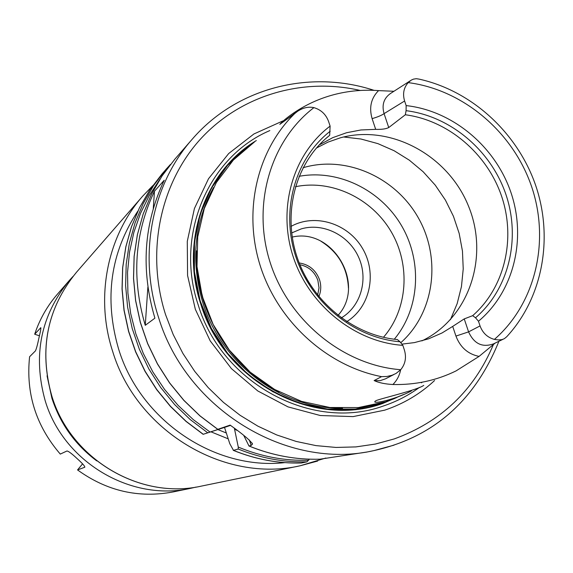 <?xml version="1.0" encoding="UTF-8"?>
<svg xmlns="http://www.w3.org/2000/svg" width="573" height="573" viewBox="0 0 573 573"><rect width="100%" height="100%" fill="white"/><g stroke="black" fill="none" stroke-linecap="round" stroke-linejoin="round"><path stroke-width="0.86" d="M294.687 113.612L297.652 111.255C303.11 107.688 308.532 106.485 313.911 107.631C270.191 141.051 251.447 205.392 270.449 263.387C289.329 321.403 343.807 365.381 400.728 369.714L395.993 373.481L392.097 375.251L386.882 376.482L381.575 376.64C327.491 366.211 278.714 322.384 260.658 267.082C242.63 211.759 256.847 150.448 294.687 113.612L279.81 124.37C282.682 121.197 287.166 117.486 293.269 113.239L293.369 113.175C305.853 104.68 319.362 98.506 333.901 94.66C348.484 90.849 363.375 89.503 378.567 90.613C371.053 98.169 368.905 107.509 372.113 118.632C377.557 117.05 381.546 115.388 384.082 113.633C381.632 104.995 383.76 98.284 390.457 93.506M393.923 91.279L378.567 90.613M401.888 344.137L414.415 342.604L428.525 338.851L441.998 332.992L452.706 326.402L455.943 336.079C460.277 347.367 467.983 354.135 479.071 356.399L495.172 343.062M479.064 356.413L456.051 370.91C436.468 380.501 415.418 385.027 392.913 384.512C385.077 384.075 378.81 382.764 374.119 380.572L381.575 376.64M401.673 395.298L385.765 401.737L358.333 407.582L329.855 407.496L301.527 401.379L274.56 389.432L250.143 372.106L229.358 350.132L213.142 324.44L202.197 296.169L196.997 266.56L197.721 236.907L204.303 208.486L216.379 182.508L233.376 160.017L254.512 141.911M423.769 385.371C417.595 389.934 383.079 397.949 376.318 400.52L375.064 401.265C371.834 404.588 395.391 399.531 411.45 390.886M303.074 167.724L304.578 167.295C347.453 155.376 396.638 178.045 418.949 218.95C441.482 259.727 434.076 313.23 400.771 342.711M392.899 384.497C396.917 380.479 399.488 375.587 400.627 369.829M385.765 378.732L380.128 380.673L374.119 380.572M455.943 336.079L468.585 331.874L464.237 318.896L452.706 326.402M494.22 343.528L493.733 343.793C482.437 347.84 474.05 343.864 468.585 331.874L480.045 325.922L478.476 321.245C513.852 291.607 526.673 238.877 511.001 192.664C495.33 146.437 452.742 110.754 406.15 105.59L406.078 110.682L405.326 114.765L388.738 127.557L384.082 113.633L404.61 101.006C402.504 93.893 403.693 87.762 408.191 82.627L411.242 80.134L413.448 79.138L416.256 78.702L419.006 79.103C471.744 90.742 517.419 132.685 535.597 185.201C553.633 237.738 542.824 297.695 506.718 336.745L504.333 338.693L501.934 339.624L498.317 339.947L494.406 339.402C487.494 337.526 482.71 333.035 480.045 325.922M279.81 124.37L296.148 112.358M294.536 113.533L293.261 113.261M319.003 145.162L319.806 144.317M372.113 118.632L375.687 129.355L360.954 129.964L346.558 132.735L332.777 137.642L319.892 144.589M375.687 129.355C381.611 129.555 385.958 128.954 388.738 127.557M313.911 107.638C321.052 109.751 325.937 114.356 328.565 121.447L330.112 126.11L329.661 135.321L325.192 139.096M330.112 126.11C293.047 153.944 277.174 208.056 293.175 256.704C309.069 305.373 354.981 342.145 402.84 345.354L404.416 350.11C406.586 357.495 405.355 364.02 400.728 369.707M404.61 101.006L406.15 105.59M402.84 345.354L400.033 341.766L397.375 339.553C353.777 335.549 312.464 302.15 297.401 258.065C282.274 213.987 295.002 164.458 327.398 137.176L329.661 135.321M406.078 110.682C450.55 116.147 490.982 150.384 505.945 194.555C520.907 238.712 508.939 289.043 475.518 317.779L478.476 321.245M400.033 341.766C354.358 338.056 310.895 302.788 295.725 256.375C280.469 209.983 295.202 158.341 330.213 131.231M405.326 114.765C448.279 120.43 487.165 153.621 501.626 196.303C516.065 238.984 504.698 287.603 472.668 315.673L475.518 317.779M464.237 318.896L472.668 315.673M316.396 148.056L328.05 142.097L340.405 137.799C390.643 123.933 448.258 155.355 468.578 206.309C489.442 257.048 469.043 318.302 421.886 340.899M299.077 176.319C338.199 169.064 380.644 189.842 401.558 225.698C422.537 261.517 419.808 308.697 394.296 339.223M346.715 321.646C370.158 307.329 377.313 273.35 362.559 248.489C348.14 223.441 315.028 212.998 291.048 226.399M291.65 232.96L301.248 228.892C323.222 222.446 348.807 235.188 358.605 257.177C368.604 279.072 360.997 306.283 341.293 317.9M292.216 237.079C332.884 227.402 366.376 284.702 337.984 315.386M321.059 241.319C338.249 252.227 347.381 267.842 348.441 288.176M299.192 262.957C309.069 264.475 315.852 270.069 319.526 279.724C321.353 285.54 321.131 291.163 318.86 296.606M317.664 295.124L319.011 287.811L317.857 280.34C314.627 271.724 308.639 266.517 299.894 264.726M305.781 277.131L309.742 283.914M234.393 428.382L238.275 447.083L238.225 449.031L233.462 450.349L229.78 443.695L224.523 427.415L203.143 434.32L230.446 425.359M230.489 425.388L224.523 427.415M237.036 430.387L234.658 429.198M309.449 459.174L306.942 461.845L301.312 463.005M230.36 425.288L217.74 429.342L230.131 425.109C243.21 434.398 250.666 440.737 252.5 444.132L251.146 445.45L248.99 446.009L243.783 435.48M367.25 451.968L320.035 459.181M164.236 180.23C143.73 223.592 140.621 269.575 154.903 318.173L145.256 325.314C131.41 278.113 134.476 233.412 154.466 191.21L164.236 180.23M145.256 325.314L147.884 287.052M153.27 208.651L154.466 191.21M396.516 397.655L382.528 403.184C313.037 428.267 224.38 381.181 201.223 304.034C181.448 244.993 202.613 178.21 249.255 145.707M394.847 398.421L382.435 403.227L355.396 409.036L327.326 409.058L299.378 403.22L272.712 391.681L248.481 374.885L227.739 353.505L211.373 328.444L200.106 300.761L194.397 271.652L194.462 242.372L200.242 214.137L211.444 188.13L227.531 165.389L247.772 146.788M403.714 394.425L382.542 403.564C312.894 428.719 224.014 381.518 200.808 304.184C179.807 241.799 204.84 171.241 256.324 140.564M422.229 382.198L421.456 382.814M434.57 380.536C420.188 393.952 403.571 403.829 384.719 410.153L353.111 416.6L320.307 415.525L287.975 406.866L257.807 390.972L231.413 368.604L210.212 340.899L195.343 309.32L187.579 275.534L187.285 241.348L194.412 208.529L208.493 178.769L228.706 153.521L253.932 133.96L282.847 120.953M39.422 335.785L34.681 334.224L40.79 327.677C41.091 328.114 40.497 331.409 39.021 337.569C37.517 344.781 36.307 349.236 35.39 350.934L29.595 356.743C25.749 393.386 35.977 425.832 60.287 454.088L66.969 450.994C68.474 451.13 71.919 453.73 77.326 458.801C82.462 463.428 84.954 466.236 84.804 467.224L77.541 469.932L82.569 463.865M34.681 334.224C39.687 319.24 47.287 305.867 57.472 294.114L69.319 280.484C40.712 315.458 32.661 355.496 45.16 400.613C63.295 462.003 130.981 501.955 190.78 488.296L173.096 491.935C138.652 498.388 106.8 491.054 77.541 469.932M343.621 136.983L360.961 139.017L377.936 143.644L394.174 150.763L409.344 160.196L423.125 171.728L435.222 185.115L445.4 200.07L453.436 216.279L459.166 233.397L462.454 251.06L463.228 268.909L461.458 286.55L457.168 303.611L450.421 319.72M408.184 82.619C463.242 89.675 513.043 132.055 531.608 186.605C550.144 241.147 535.676 303.468 494.406 339.402M295.417 186.719C331.753 179.213 371.691 198.279 391.201 231.75C410.791 265.177 407.804 309.334 383.437 337.311M51.742 395.771C38.864 349.329 47.122 308.145 76.51 272.225C47.093 308.195 38.821 349.394 51.699 395.821C70.372 458.973 139.991 500.136 201.51 486.083C140.091 500.129 70.436 458.973 51.742 395.771M317.657 461.05L300.094 465.792C224.143 483.283 136.446 430.989 112.566 351.099C94.968 297.022 107.323 236.191 142.57 196.281L76.51 272.225M284.867 462.626C214.818 470.555 140.235 420.503 118.561 348.878C103.978 298.526 110.41 252.6 137.857 211.1M228.212 438.832L210.943 431.813M226.328 433.002L217.876 429.571M209.997 432.006L193.337 419.658L178.124 405.398L164.573 389.439L152.898 372.006L143.264 353.355L135.83 333.78L130.687 313.56L127.908 293.004L127.528 272.411L129.534 252.084L133.874 232.323L140.485 213.4L149.231 195.586L159.989 179.12M308.603 460.241C284.631 460.979 261.188 456.595 238.275 447.083M207.691 432.765L190.358 419.68L174.615 404.531L160.727 387.563L148.908 369.041L139.354 349.265L132.227 328.551L127.621 307.235L125.609 285.662L126.203 264.174L129.383 243.117L135.078 222.811L143.178 203.573L153.528 185.681L165.955 169.4L170.46 164.437L162.08 173.855L149.782 189.971L139.533 207.67L131.518 226.707L125.874 246.791L122.722 267.62L122.128 288.864L124.112 310.194L128.653 331.266L135.701 351.743L145.141 371.29L156.823 389.597L170.553 406.372L186.118 421.341L203.257 434.277M306.942 461.845C283.535 462.432 260.629 458.156 238.225 449.031M301.448 463.005C278.277 463.586 255.615 459.367 233.462 450.349M251.146 445.45L249.377 440.007M217.804 429.313L200.034 415.876L183.89 400.326L169.637 382.907L157.511 363.898L147.705 343.599L140.378 322.348L135.643 300.481L133.559 278.356L134.161 256.324L137.398 234.737L143.221 213.922L151.501 194.211L162.087 175.897L174.801 159.23L162.073 175.918L151.465 194.254L143.178 213.987L137.355 234.801L134.111 256.403L133.509 278.435L135.586 300.56L140.321 322.42L147.648 343.671L157.446 363.955L169.572 382.957L183.826 400.369L199.963 415.912L217.74 429.342M248.99 446.016C272.168 455.478 295.854 459.868 320.056 459.188C295.912 459.861 272.254 455.471 249.105 446.016M394.016 445.157L374.033 450.571C287.574 470.591 186.383 409.831 158.513 317.342C138 254.777 151.96 184.75 192.12 139.325L174.801 159.23M249.57 371.612C228.24 352.703 213.077 329.654 204.074 302.472L199.841 286.521M279.058 391.889C242.701 372.221 217.668 342.461 203.967 302.594C198.516 285.598 196.073 268.357 196.639 250.881M342.525 408.277C282.496 409.337 221.916 364.371 202.992 303.26C190.558 261.933 194.061 223.355 213.507 187.543M419.543 387.341C408.449 395.456 396.315 401.702 383.144 406.078C312.314 431.705 221.844 383.709 198.237 305.008C174.521 235.245 208.357 156.665 269.847 130.565M493.346 344.66C474.057 390.457 441.017 421.878 394.217 438.932L375.365 444.054L355.883 446.911L336.007 447.441L316.01 445.615L296.155 441.432L276.702 434.936L257.936 426.183L240.101 415.296L223.463 402.396L208.25 387.663L194.677 371.29L182.937 353.498L173.196 334.539L165.583 314.684C145.764 252.793 159.91 184.255 199.898 139.733C240.073 95.283 302.508 77.097 360.252 90.462M196.081 487.079L190.78 488.296L196.088 487.079M96.758 460.9C75.228 444.77 60.272 423.87 51.885 398.185L47.05 375.831M494.184 343.542L493.733 343.793M410.204 80.822L390.614 93.406M393.737 374.606L386.016 378.567M503.008 339.295L493.862 343.7M325.851 458.028L300.094 465.792L201.51 486.083M152.733 185.695L142.57 196.281M203.143 434.32L186.003 421.399L170.439 406.443L156.708 389.69L145.033 371.397L135.6 351.858L128.56 331.395L124.012 310.337L122.035 289.007L122.636 267.756L125.795 246.92L131.446 226.808L139.475 207.748L149.746 190.007L162.08 173.855M233.254 450.342C255.443 459.374 278.149 463.6 301.377 463.013M252.5 444.132L252.17 443.108M498.911 341.272C474.766 400.993 433.145 437.428 374.033 450.571L366.047 452.219M251.64 373.395C229.264 354.243 213.407 330.607 204.074 302.487L199.304 283.871M374.047 90.348C309.8 69.204 236.434 87.769 192.12 139.325M72.986 276.458L69.319 280.484"/></g></svg>
